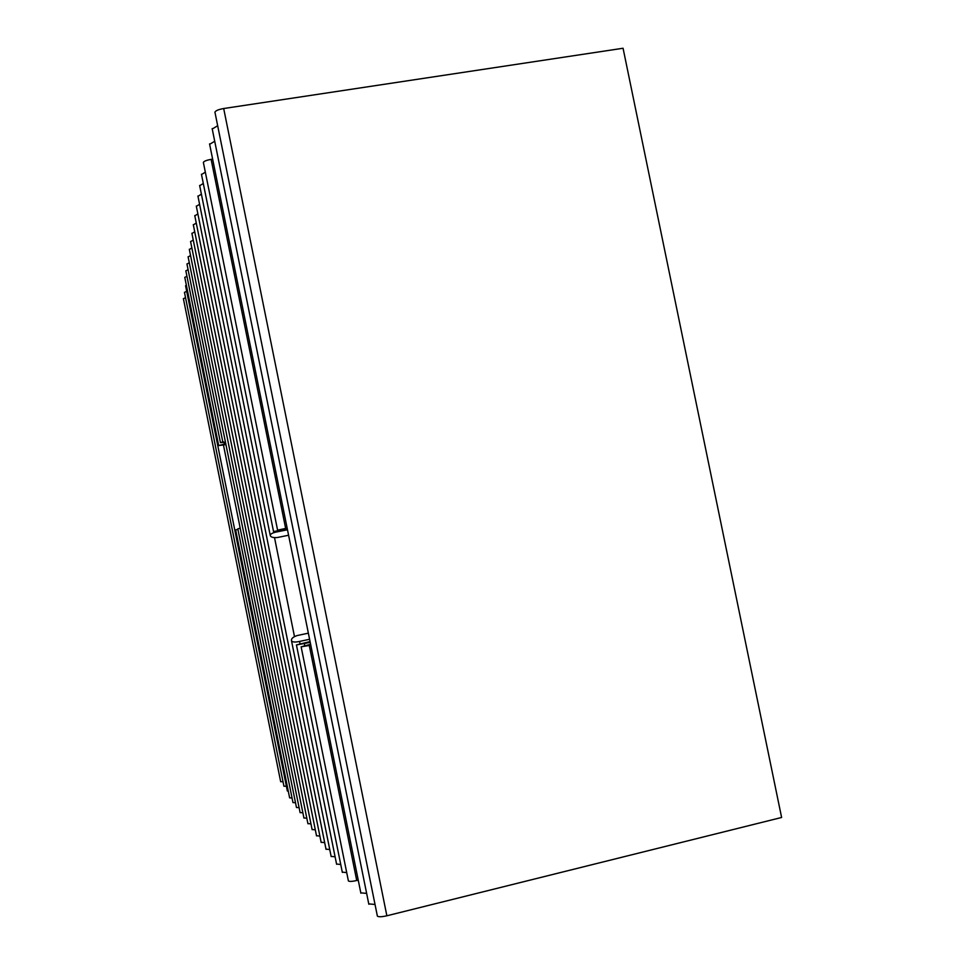 <?xml version="1.0" encoding="UTF-8"?>
<svg xmlns="http://www.w3.org/2000/svg" width="965" height="965" viewBox="0 0 965 965"><rect width="100%" height="100%" fill="white"/><g stroke="black" fill="none" stroke-linecap="round" stroke-linejoin="round"><path stroke-width="1.45" d="M185.521 297.606L183.41 298.74M186.679 291.249L184.484 292.443M186.341 285.158L185.594 285.857M214.713 141.264L209.646 144.292M217.68 125.739L212.24 129.008M223.687 108.526L623.064 48.25L781.614 817.476L386.869 915.785L223.687 108.526C218.621 109.431 215.714 110.637 214.93 112.145L215.026 112.628M377.303 915.725L377.387 916.147C378.654 917.04 381.814 916.919 386.869 915.785M368.763 903.891L375.035 904.47M360.814 892.854L366.64 893.385M287.329 790.902L288.282 791.179M283.927 786.173L286.4 786.294M280.658 781.65L283.034 781.771M289.609 797.766L235.653 529.906L237.933 529.375M289.633 797.874L292.033 797.958M292.95 802.482L237.812 528.82L240.189 528.265M292.974 802.591L295.483 802.687M239.694 525.792L296.472 807.536L299.09 807.633M190.551 255.508L188.127 256.943M300.091 812.566L302.865 812.795M191.866 247.957L189.333 249.477M303.903 817.946L306.822 818.211M193.265 240.056L190.6 241.66M307.907 823.603L310.959 823.881M194.725 231.781L191.939 233.47M312.093 829.514L315.302 829.816M196.257 223.072L193.338 224.869M316.496 835.738L319.873 836.064M197.873 213.928L194.797 215.822M321.128 842.264L324.686 842.626M199.586 204.303L196.341 206.317M326.001 849.14L329.741 849.526M201.396 194.17L197.97 196.293M331.128 856.389L335.084 856.811M300.019 643.764L299.548 641.423C295.23 642.388 292.552 642.195 291.514 640.82L291.502 640.796C291.056 638.782 292.914 637.033 297.087 635.573L308.366 633.161M336.544 864.037L340.742 864.495M310.067 641.568L296.424 644.934L310.235 642.4M342.273 872.119L346.712 872.613M310.621 644.318L301.14 646.827L310.802 645.211M348.341 880.683L348.401 880.961C349.463 881.672 352.237 881.515 356.736 880.514L309.295 645.537M287.16 528.132L285.652 528.434L211.118 159.358C206.607 160.178 204.025 161.191 203.362 162.397L203.434 162.735M285.652 528.434L277.594 530.147L287.196 528.313M205.328 172.144L201.516 174.556M287.268 528.724L273.553 531.582L287.305 528.904M203.301 183.459L199.695 185.726M288.595 535.249L277.293 537.529C272.902 537.867 270.538 537.119 270.212 535.261L270.212 535.237C270.67 533.754 273.071 532.608 277.425 531.787L277.245 530.919M189.285 262.709L186.969 264.084M186.933 263.928L222.71 441.488L224.966 442.67M188.078 269.597L185.859 270.912M223.012 441.849L220.454 442.658L224.001 442.368L224.338 444.105L218.657 445.577L225.931 444.588M186.921 276.207L184.797 277.45M358.244 880.152L356.736 880.514M211.118 159.358L212.638 159.116M299.548 641.423L309.596 639.276M287.486 529.773L277.425 531.787M225.786 443.84L224.338 444.105M239.706 525.66L223.458 445.046M294.47 636.538L274.53 537.71M304.735 645.633L304.337 643.667M185.57 285.736L287.353 791.01M184.46 292.335L283.939 786.27M183.386 298.631L280.682 781.734M214.93 112.145L377.387 916.147M212.155 128.574L368.835 904.265M209.562 143.906L360.874 893.192M188.091 256.786L300.115 812.687M189.297 249.308L303.939 818.091M190.563 241.479L307.932 823.748M191.89 233.265L312.129 829.683M193.29 224.652L316.532 835.907M194.761 215.593L321.164 842.457M196.293 206.064L326.037 849.345M197.922 196.028L331.176 856.606M291.514 640.82L336.604 864.278M296.436 644.934L342.334 872.384M301.14 646.827L348.401 880.961M203.362 162.397L277.594 530.147M201.444 174.243L273.553 531.582M199.634 185.437L270.212 535.237M185.835 270.767L220.454 442.658M184.773 277.317L218.669 445.577"/></g></svg>
